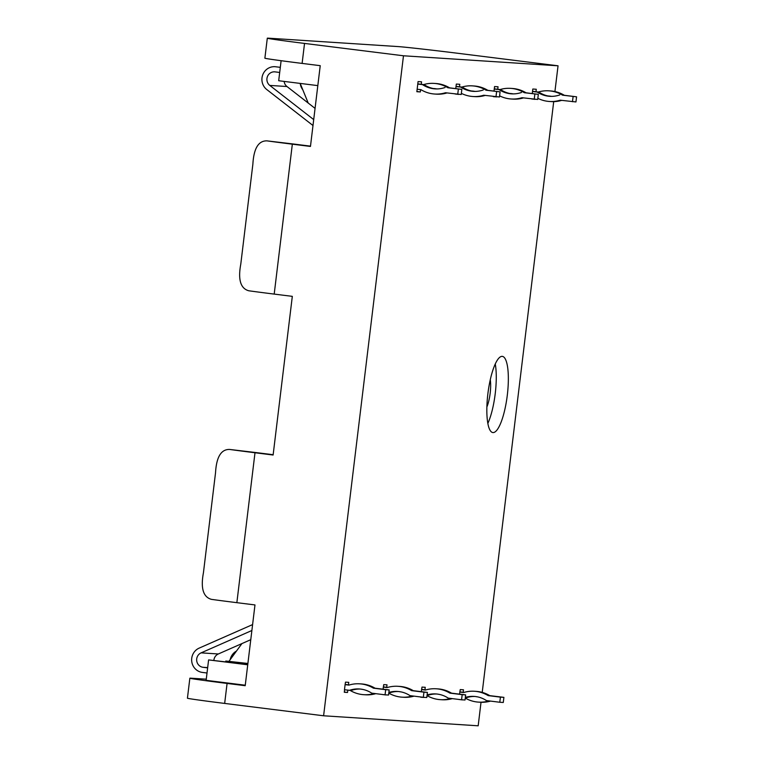 <?xml version="1.0" encoding="UTF-8"?>
<svg xmlns="http://www.w3.org/2000/svg" width="764" height="764" viewBox="0 0 764 764"><rect width="100%" height="100%" fill="white"/><g stroke="black" fill="none" stroke-linecap="round" stroke-linejoin="round"><path stroke-width="1.15" d="M537.846 98.317A31.964 30.923 -86.3 0 0 549.402 101.469A31.964 30.923 -86.3 0 0 560.213 100.189L575.951 101.946L576.572 96.818L564.309 95.29A31.964 30.923 93.7 0 0 550.586 90.945L548.858 90.83A31.964 30.923 93.7 0 0 538.047 92.11L539.126 92.253A26.807 25.928 -86.3 0 0 547.969 95.949A26.807 25.928 93.7 0 1 548.523 95.987A26.807 25.928 93.7 0 1 551.57 96.369M548.858 90.83A31.964 30.923 93.7 0 1 562.571 95.175L576.572 96.818M532.498 91.527L539.126 92.253M532.527 91.317L538.286 92.043M548.428 96.044A26.807 25.928 93.7 0 1 549.383 96.054M572.475 101.717L573.096 96.598M564.309 95.29L562.571 95.175M547.969 95.949A26.807 25.928 -86.3 0 0 550.605 96.359M549.402 101.469L551.14 101.583A31.964 30.923 -86.3 0 0 561.702 100.37M537.388 92.138A26.807 25.928 -86.3 0 0 549.736 96.321A26.807 25.928 -86.3 0 0 559.754 94.927M465.266 698.076A31.964 30.923 -86.3 0 0 478.465 702.116A31.964 30.923 -86.3 0 0 489.036 700.913M475.561 696.548A26.807 25.928 -86.3 0 0 477.347 696.835M465.286 697.876L465.83 697.904A26.807 25.928 93.7 0 1 474.979 696.481M459.584 694.123L459.832 692.06L463.633 692.537A31.964 30.923 93.7 0 1 474.444 691.258A31.964 30.923 93.7 0 1 488.158 695.603L489.896 695.717A31.964 30.923 93.7 0 0 476.182 691.372L474.444 691.258M459.832 692.06L460.243 689.577L463.49 689.787L463.194 692.279L464.13 692.394M488.158 695.603L500.42 697.131L499.799 702.259L503.275 702.479L503.896 697.36L489.772 695.641M503.896 697.36L500.42 697.131M499.799 702.259L486.458 700.588A26.807 25.928 93.7 0 0 474.11 696.405A26.807 25.928 93.7 0 0 465.343 697.389M478.465 702.116L480.203 702.231A31.964 30.923 -86.3 0 0 490.517 701.094M427.019 695.603A31.964 30.923 -86.3 0 0 440.226 699.643A31.964 30.923 -86.3 0 0 450.789 698.43M437.314 694.065A26.807 25.928 -86.3 0 0 439.109 694.352M427.047 695.393L427.592 695.431A26.807 25.928 93.7 0 1 436.731 693.999M421.336 691.64L421.585 689.586L425.395 690.064A31.964 30.923 93.7 0 1 436.196 688.784A31.964 30.923 93.7 0 1 449.92 693.12L451.648 693.234A31.964 30.923 93.7 0 0 437.934 688.889L436.196 688.784M421.585 689.586L421.995 687.094L425.252 687.304L424.946 689.806L425.882 689.911M449.92 693.12L462.182 694.657L461.561 699.776L465.028 700.005L465.648 694.877L451.534 693.168M465.648 694.877L462.182 694.657M461.561 699.776L448.21 698.115A26.807 25.928 93.7 0 0 435.862 693.932A26.807 25.928 93.7 0 0 427.105 694.915M440.226 699.643L441.955 699.748A31.964 30.923 -86.3 0 0 452.278 698.621M388.781 693.12A31.964 30.923 -86.3 0 0 401.979 697.16A31.964 30.923 -86.3 0 0 412.541 695.956M399.075 691.592A26.807 25.928 -86.3 0 0 400.861 691.878M388.8 692.919L389.344 692.948A26.807 25.928 93.7 0 1 398.493 691.525M383.089 689.166L383.337 687.103L387.147 687.581A31.964 30.923 93.7 0 1 397.958 686.301A31.964 30.923 93.7 0 1 411.672 690.646L413.41 690.761A31.964 30.923 93.7 0 0 399.696 686.416L397.958 686.301M383.337 687.103L383.757 684.611L387.004 684.831L386.708 687.323L387.634 687.438M230.165 659.676A12.711 12.291 93.7 0 1 236.458 651.062M411.672 690.646L423.934 692.174L423.313 697.303L426.789 697.522L427.41 692.404L413.286 690.685M427.41 692.404L423.934 692.174M423.313 697.303L409.972 695.632A26.807 25.928 93.7 0 0 397.624 691.449A26.807 25.928 93.7 0 0 388.857 692.432M401.979 697.16L403.717 697.274A31.964 30.923 -86.3 0 0 414.031 696.138M350.141 690.408A31.964 30.923 -86.3 0 0 363.731 694.686A31.964 30.923 -86.3 0 0 374.303 693.473M360.828 689.109A26.807 25.928 -86.3 0 0 362.623 689.395M359.71 683.828L361.448 683.933A31.964 30.923 93.7 0 1 375.162 688.278L373.424 688.163A31.964 30.923 93.7 0 0 359.71 683.828A31.964 30.923 93.7 0 0 348.9 685.107L345.099 684.63L344.478 689.749L351.096 690.475A26.807 25.928 93.7 0 1 360.245 689.042M207.636 667.87L203.043 667.297A7.554 7.306 93.7 0 1 201.113 652.857L251.881 630.501M213.882 660.258A7.554 7.306 93.7 0 1 218.323 653.974L250.773 639.688M345.099 684.63L345.509 682.137L348.766 682.347L348.46 684.85L349.396 684.955M252.597 624.589L199.175 648.111A12.711 12.291 93.7 0 0 202.422 672.425L207.015 672.998M373.424 688.163L385.686 689.701L385.066 694.82L388.542 695.049L389.162 689.921L375.048 688.211M389.162 689.921L385.686 689.701M385.066 694.82L371.724 693.158A26.807 25.928 93.7 0 0 359.376 688.975A26.807 25.928 93.7 0 0 349.368 690.36M363.731 694.686L365.469 694.791A31.964 30.923 -86.3 0 0 375.792 693.664M499.599 95.844A31.964 30.923 -86.3 0 0 511.154 98.986A31.964 30.923 -86.3 0 0 521.965 97.706L537.703 99.463L538.324 94.344L526.062 92.807A31.964 30.923 93.7 0 0 512.348 88.471L510.61 88.357A31.964 30.923 93.7 0 0 499.799 89.636L500.878 89.77A26.807 25.928 -86.3 0 0 509.722 93.475A26.807 25.928 93.7 0 1 510.276 93.504A26.807 25.928 93.7 0 1 513.322 93.896M510.61 88.357A31.964 30.923 93.7 0 1 524.324 92.702L538.324 94.344M494.26 89.044L500.878 89.77M494.279 88.844L500.048 89.56M510.18 93.561A26.807 25.928 93.7 0 1 511.145 93.58M534.227 99.244L534.848 94.115M526.062 92.807L524.324 92.702M509.722 93.475A26.807 25.928 -86.3 0 0 512.357 93.876M511.154 98.986L512.892 99.1A31.964 30.923 -86.3 0 0 523.464 97.897M499.14 89.655A26.807 25.928 -86.3 0 0 511.488 93.838A26.807 25.928 -86.3 0 0 521.506 92.454M461.351 93.361A31.964 30.923 -86.3 0 0 472.916 96.512A31.964 30.923 -86.3 0 0 483.727 95.233L499.465 96.99L500.076 91.861L487.814 90.333A31.964 30.923 93.7 0 0 474.1 85.988L472.362 85.874A31.964 30.923 93.7 0 0 461.561 87.153L462.64 87.297A26.807 25.928 -86.3 0 0 471.483 90.992A26.807 25.928 93.7 0 1 472.028 91.031A26.807 25.928 93.7 0 1 475.084 91.413M472.362 85.874A31.964 30.923 93.7 0 1 486.085 90.219L500.076 91.861M456.012 86.571L462.64 87.297M456.041 86.361L461.8 87.086M300.233 83.524A12.711 12.291 -86.3 0 0 302.802 89.808M471.942 91.088A26.807 25.928 93.7 0 1 472.897 91.097M495.989 96.761L496.61 91.642M487.814 90.333L486.085 90.219M471.483 90.992A26.807 25.928 -86.3 0 0 474.119 91.403M472.916 96.512L474.654 96.627A31.964 30.923 -86.3 0 0 485.216 95.414M460.902 87.182A26.807 25.928 -86.3 0 0 473.25 91.365A26.807 25.928 -86.3 0 0 483.268 89.971M417.154 89.216L420.954 89.684A31.964 30.923 -86.3 0 0 434.668 94.029A31.964 30.923 -86.3 0 0 445.479 92.75L461.217 94.507L461.838 89.388L449.576 87.85A31.964 30.923 93.7 0 0 435.862 83.515L434.124 83.4A31.964 30.923 93.7 0 0 423.313 84.68L424.392 84.814A26.807 25.928 -86.3 0 0 433.236 88.519A26.807 25.928 93.7 0 1 433.79 88.548A26.807 25.928 93.7 0 1 436.836 88.93M434.124 83.4A31.964 30.923 93.7 0 1 447.838 87.745L461.838 89.388M279.691 72.456L275.097 71.883A7.554 7.306 -86.3 0 0 269.778 85.415L313.708 119.604M284.141 81.414A7.554 7.306 -86.3 0 0 286.987 86.533L315.064 108.383M417.774 84.088L424.392 84.814M417.793 83.887L423.552 84.603M275.718 66.764A12.711 12.291 -86.3 0 0 275.011 66.697L280.312 67.337M275.011 66.697A12.711 12.291 -86.3 0 0 266.77 89.541L312.992 125.516M433.694 88.605A26.807 25.928 93.7 0 1 434.659 88.624M457.741 94.287L458.362 89.159M449.576 87.85L447.838 87.745M433.236 88.519A26.807 25.928 -86.3 0 0 435.872 88.92M434.668 94.029L436.406 94.144A31.964 30.923 -86.3 0 0 446.978 92.941M422.654 84.699A26.807 25.928 -86.3 0 0 435.002 88.882A26.807 25.928 -86.3 0 0 445.02 87.497M507.315 395.103A38.381 9.722 97.1 0 0 502.349 356.377A38.381 9.722 97.1 0 0 487.871 393.842A38.381 9.722 97.1 0 0 492.837 432.558A38.381 9.722 97.1 0 0 507.315 395.103M487.843 423.418A38.381 9.722 97.1 0 0 495.234 393.594A38.381 9.722 97.1 0 0 495.263 364.008M486.878 406.964A18.374 4.651 97.1 0 0 490.163 393.259A18.374 4.651 97.1 0 0 490.278 379.718M554.922 91.546L558.045 65.8L403.478 55.782L304.53 43.424A50.338 0.735 -173.1 0 1 267.304 38.2L264.879 58.188A50.338 0.735 6.9 0 0 302.114 63.412L320.231 65.675L310.461 146.44L292.335 144.176A50.338 0.735 -173.1 0 1 266.923 140.862L293.204 143.976L266.923 140.862C258.452 140.672 253.772 148.436 252.874 164.174L240.784 264.115C237.881 279.653 240.555 288.544 248.787 290.778A50.338 0.735 6.9 0 0 274.2 294.092L292.316 296.356L273.12 455.019L254.995 452.756A50.338 0.735 -173.1 0 1 229.582 449.442L255.864 452.555L229.582 449.442C221.111 449.242 216.432 457.015 215.534 472.744L203.444 572.694C200.54 588.223 203.205 597.114 211.447 599.358A50.338 0.735 6.9 0 0 236.859 602.672L254.975 604.935L245.206 685.7L227.08 683.436A50.338 0.735 6.9 0 1 189.854 678.212A50.338 0.735 6.9 0 1 191.506 678.231L206.27 679.186M247.737 664.795L208.601 659.905L206.127 680.332L245.263 685.212M497.736 89.273L498.032 86.771L494.556 86.552L494.012 91.107M496.81 96.894L493.334 96.665L496.82 96.818M459.049 699.461L462.277 699.824M385.782 694.944L382.554 694.543L385.791 694.868M421.241 84.317L421.547 81.815L418.07 81.595L416.848 91.709L420.324 91.938L420.601 89.646M481.024 702.269L478.178 725.8L323.602 715.782L403.478 55.782M482.218 692.394L553.709 101.631M344.593 689.768L344.287 692.26L347.534 692.471L347.821 690.169M424.03 697.427L420.773 697.217L424.039 697.341M535.975 91.747L536.28 89.254L532.804 89.025L532.25 93.58M531.61 98.909L535.067 99.291M459.489 86.79L459.794 84.298L456.318 84.069L455.764 88.624M458.562 94.411L455.115 93.982L458.572 94.335M310.499 146.144L293.204 143.976M273.159 454.714L255.864 452.555M267.304 38.2A50.338 0.735 -173.1 0 1 268.957 38.21L398.025 46.575A50.338 0.735 -173.1 0 1 459.097 53.442L558.045 65.8M323.602 715.782L224.664 703.424A50.338 0.735 -173.1 0 1 187.428 698.201L189.854 678.212M300.195 83.419L308.217 103.054M241.921 643.584L229.038 661.232M416.877 91.508L420.324 91.938M348.46 684.85L345.232 684.439M386.708 687.323L383.48 686.922M424.946 689.806L421.718 689.395M463.194 692.279L459.966 691.878M531.601 98.938L535.058 99.368M208.601 659.905L247.765 664.489M247.889 663.467L225.81 661.022L247.851 663.773M225.81 661.022L225.724 661.739M281.114 60.7L278.688 80.726L317.824 85.616M459.04 699.499L462.268 699.9M344.306 692.06L347.534 692.471M218.323 653.974L201.113 652.857M207.674 667.602L203.043 667.297M286.987 86.533L269.778 85.415M274.2 294.092L292.335 144.176M236.859 602.672L254.995 452.756M302.114 63.412L304.53 43.424M224.664 703.424L227.08 683.436"/></g></svg>
